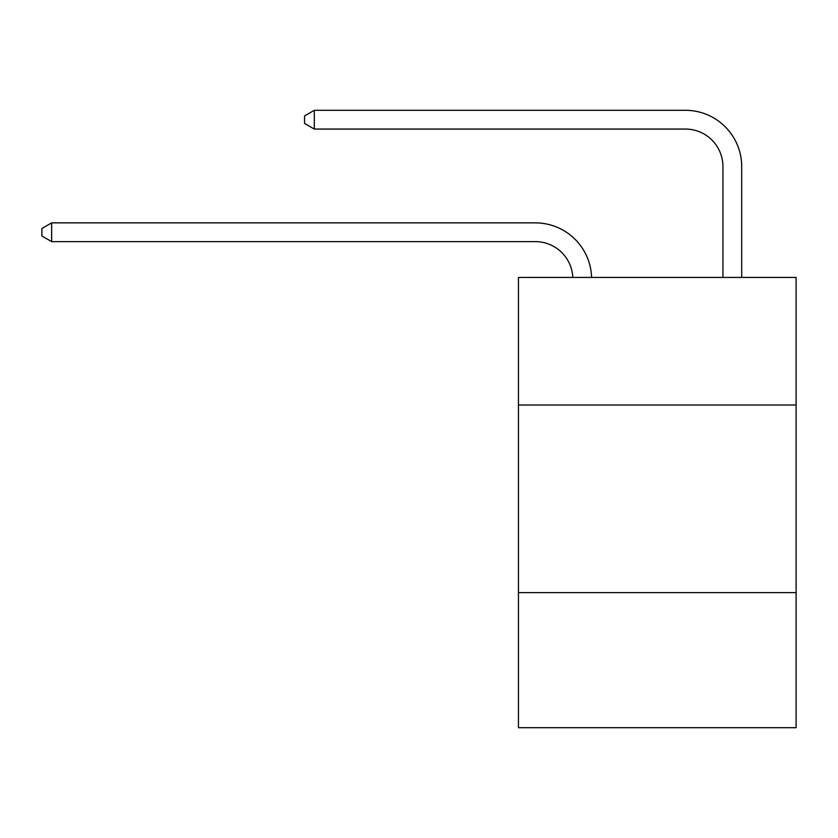 <?xml version="1.0" encoding="UTF-8"?>
<svg xmlns="http://www.w3.org/2000/svg" width="838" height="838" viewBox="0 0 838 838"><rect width="100%" height="100%" fill="white"/><g stroke="black" fill="none" stroke-linecap="round" stroke-linejoin="round"><path stroke-width="1.26" d="M796.1 405.005L796.1 277.43L518.439 277.43L518.439 405.005L796.1 405.005L796.1 727.698L518.439 727.698L518.439 405.005M796.1 592.613L518.439 592.613M572.804 277.43A37.521 37.521 0 0 0 535.314 241.627A37.521 37.521 0 0 1 572.804 277.43A37.521 37.521 0 0 0 535.314 241.627A37.521 37.521 0 0 1 572.804 277.43A37.521 37.521 0 0 0 535.314 241.627A37.521 37.521 0 0 1 572.804 277.43A37.521 37.521 0 0 0 535.314 241.627A37.521 37.521 0 0 1 572.804 277.43A37.521 37.521 0 0 0 535.314 241.627L51.652 241.627L41.9 236.002L41.9 228.502L51.652 222.866L535.314 222.866A56.282 56.282 0 0 1 591.576 277.43M722.932 277.43L722.932 166.584A37.521 37.521 0 0 0 685.411 129.062L314.313 129.062L304.561 123.437L304.561 115.927L314.313 110.302L685.411 110.302A56.282 56.282 0 0 1 741.693 166.584L741.693 277.43M51.652 222.866L535.314 222.866L51.652 222.866L535.314 222.866L51.652 222.866L535.314 222.866L51.652 222.866L535.314 222.866L51.652 222.866L51.652 241.627M722.932 166.584A37.521 37.521 0 0 0 685.411 129.062A37.521 37.521 0 0 1 722.932 166.584A37.521 37.521 0 0 0 685.411 129.062A37.521 37.521 0 0 1 722.932 166.584A37.521 37.521 0 0 0 685.411 129.062A37.521 37.521 0 0 1 722.932 166.584A37.521 37.521 0 0 0 685.411 129.062A37.521 37.521 0 0 1 722.932 166.584M314.313 110.302L685.411 110.302L314.313 110.302L685.411 110.302L314.313 110.302L685.411 110.302L314.313 110.302L685.411 110.302L314.313 110.302L314.313 129.062"/></g></svg>

